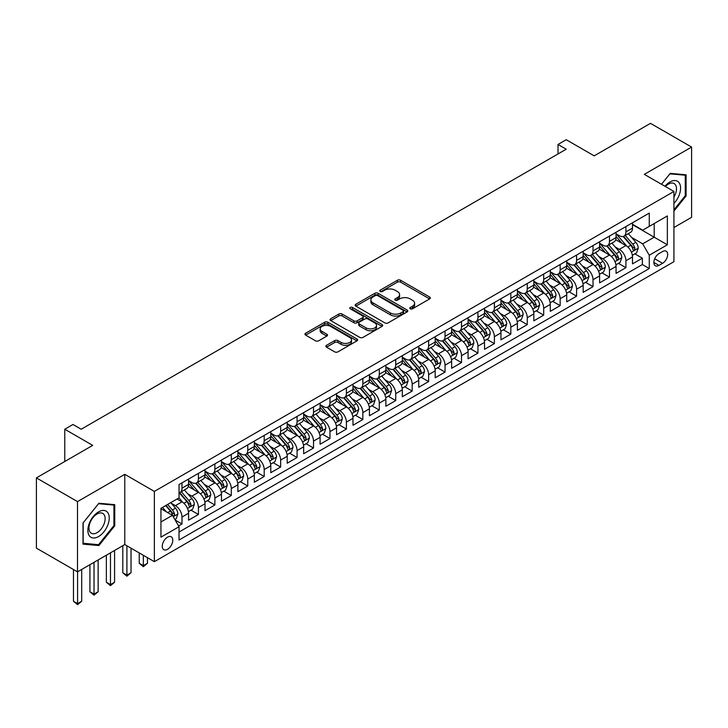 <?xml version="1.0" encoding="UTF-8"?>
<svg xmlns="http://www.w3.org/2000/svg" width="728" height="728" viewBox="0 0 728 728"><rect width="100%" height="100%" fill="white"/><g stroke="black" fill="none" stroke-linecap="round" stroke-linejoin="round"><path stroke-width="1.09" d="M410.246 308.799A1.602 0.919 0 0 0 412.503 308.799L429.656 298.908A2.284 1.319 0 0 0 430.321 297.97A2.284 1.319 0 0 0 429.656 297.042L400.6 280.271A2.284 1.319 0 0 0 397.379 280.271L380.225 290.172A1.602 0.919 0 0 0 379.761 290.818A1.602 0.919 0 0 0 380.225 291.473A1.602 0.919 0 0 0 382.491 291.473L384.712 290.19A7.307 4.213 0 0 1 395.04 290.19L397.461 291.591A7.307 4.213 0 0 1 399.599 294.567A7.307 4.213 0 0 1 397.461 297.552L395.24 298.835A1.602 0.919 0 0 0 394.767 299.49A1.602 0.919 0 0 0 395.24 300.136A1.602 0.919 0 0 0 397.497 300.136L399.718 298.853A7.307 4.213 0 0 1 410.046 298.853L412.467 300.255A7.307 4.213 0 0 1 414.605 303.239A7.307 4.213 0 0 1 412.467 306.215L410.246 307.498A1.602 0.919 0 0 0 409.782 308.153A1.602 0.919 0 0 0 410.246 308.799L410.246 307.498M167.522 549.322A7.444 4.295 120 0 0 172.381 542.76A7.444 4.295 120 0 0 171.244 536.8A7.444 4.295 120 0 0 167.522 537.164A7.444 4.295 120 0 0 162.662 543.725A7.444 4.295 120 0 0 163.8 549.685A7.444 4.295 120 0 0 167.522 549.322M326.526 345.309A2.284 1.319 0 0 0 325.862 346.237A2.284 1.319 0 0 0 326.526 347.165L334.68 351.87A2.284 1.319 0 0 0 337.91 351.87L356.947 340.877A2.284 1.319 0 0 0 357.621 339.949A2.284 1.319 0 0 0 356.947 339.011L327.9 322.24A2.284 1.319 0 0 0 324.67 322.24L305.633 333.242A2.284 1.319 0 0 0 304.959 334.17A2.284 1.319 0 0 0 305.633 335.098L315.47 340.786A2.284 1.319 0 0 0 318.7 340.786L326.854 336.081A2.284 1.319 0 0 0 327.518 335.153A2.284 1.319 0 0 0 326.854 334.216L321.967 331.395A6.106 3.522 0 0 1 320.184 328.91A6.106 3.522 0 0 1 323.951 325.653A6.106 3.522 0 0 1 330.603 326.417L349.731 337.455A6.106 3.522 0 0 1 351.515 339.949A6.106 3.522 0 0 1 347.747 343.207A6.106 3.522 0 0 1 341.095 342.442L337.91 340.604A2.284 1.319 0 0 0 334.68 340.604L326.526 345.309L326.526 347.165M673.928 227.518L691.6 217.317L691.6 147.074L650.495 123.341L594.185 155.856L566.229 139.712L558.012 144.463L566.229 149.204L81.199 429.238L72.982 424.488L64.765 429.238L64.765 461.507M77.505 501.619L77.505 571.862L124.77 544.571L124.77 474.328L77.505 501.619L36.4 477.887L92.711 445.372L64.765 429.238M124.77 474.328L154.372 491.409L673.928 191.446L673.928 261.698L154.372 561.661L154.372 491.409M691.6 147.074L644.335 174.365L673.928 191.446M384.866 322.895A2.284 1.319 0 0 0 388.097 322.895L407.143 311.903A2.284 1.319 0 0 0 407.807 310.974A2.284 1.319 0 0 0 407.143 310.037L378.087 293.266A2.284 1.319 0 0 0 374.865 293.266L355.819 304.259A2.284 1.319 0 0 0 355.155 305.196A2.284 1.319 0 0 0 355.819 306.124L384.866 322.895M350.887 309.145A1.602 0.919 0 0 1 352.516 309.373L352.516 307.48L382.045 324.524A2.284 1.319 0 0 1 382.71 325.462A2.284 1.319 0 0 1 382.045 326.39L362.999 337.382A2.284 1.319 0 0 1 359.778 337.382L330.721 320.611L330.721 318.746A2.284 1.319 0 0 0 330.057 319.683A2.284 1.319 0 0 0 330.721 320.611M330.721 318.746L338.875 314.041A2.284 1.319 0 0 1 342.105 314.041L353.881 320.848A2.284 1.319 0 0 0 357.111 320.848L362.517 317.726A2.284 1.319 0 0 0 363.19 316.789A2.284 1.319 0 0 0 362.517 315.861L350.25 308.781A1.602 0.919 0 0 1 349.786 308.126A1.602 0.919 0 0 1 350.769 307.28A1.602 0.919 0 0 1 352.516 307.48M77.505 571.862L36.4 548.129L36.4 477.887M178.578 525.944L181.991 523.969L175.166 520.029M171.289 503.266L175.412 505.651A9.3 5.369 60 0 1 181.991 517.044L188.57 513.249L188.57 520.174L198.435 514.478L190.954 510.164M187.724 493.775L191.855 496.159A9.3 5.369 60 0 1 198.435 507.553L205.005 503.749L205.005 510.683L214.878 504.986L207.389 500.664M204.168 484.284L208.299 486.668A9.3 5.369 60 0 1 214.878 498.061L221.448 494.257L221.448 501.192L231.313 495.495L223.833 491.173M220.611 474.793L224.743 477.177A9.3 5.369 60 0 1 231.313 488.561L237.892 484.766L237.892 491.7L247.757 486.004L240.276 481.681M237.055 465.301L241.177 467.685A9.3 5.369 60 0 1 247.757 479.07L254.336 475.275L254.336 482.209L264.2 476.512L256.72 472.19M253.499 455.801L257.621 458.185A9.3 5.369 60 0 1 264.2 469.578L270.78 465.784L270.78 472.709L280.644 467.021L273.164 462.699M269.933 446.31L274.065 448.694A9.3 5.369 60 0 1 280.644 460.087L287.214 456.292L287.214 463.217L297.079 457.521L289.598 453.207M286.377 436.818L290.508 439.202A9.3 5.369 60 0 1 297.079 450.596L303.658 446.801L303.658 453.726L313.522 448.029L306.042 443.716M302.821 427.327L306.943 429.711A9.3 5.369 60 0 1 313.522 441.104L320.102 437.31L320.102 444.235L329.966 438.538L322.486 434.225M319.264 417.836L323.387 420.22A9.3 5.369 60 0 1 329.966 431.613L336.545 427.809L336.545 434.743L346.41 429.047L338.93 424.724M335.699 408.344L339.83 410.729A9.3 5.369 60 0 1 346.41 422.122L352.98 418.318L352.98 425.252L362.853 419.556L355.364 415.233M352.143 398.853L356.274 401.237A9.3 5.369 60 0 1 362.853 412.621L369.424 408.827L369.424 415.761L379.288 410.064L371.808 405.742M368.586 389.362L372.718 391.737A9.3 5.369 60 0 1 379.288 403.13L385.867 399.335L385.867 406.26L395.732 400.573L388.251 396.25M385.03 379.861L389.152 382.246A9.3 5.369 60 0 1 395.732 393.639L402.311 389.844L402.311 396.769L412.175 391.072L404.695 386.759M401.474 370.37L405.596 372.754A9.3 5.369 60 0 1 412.175 384.147L418.755 380.353L418.755 387.278L428.619 381.581L421.139 377.268M417.908 360.879L422.04 363.263A9.3 5.369 60 0 1 428.619 374.656L435.189 370.861L435.189 377.786L445.054 372.09L437.574 367.776M434.352 351.387L438.484 353.772A9.3 5.369 60 0 1 445.054 365.165L451.633 361.361L451.633 368.295L461.497 362.599L454.017 358.276M450.796 341.896L454.918 344.28A9.3 5.369 60 0 1 461.497 355.674L468.077 351.87L468.077 358.804L477.941 353.107L470.461 348.785M467.24 332.405L471.362 334.789A9.3 5.369 60 0 1 477.941 346.173L484.52 342.378L484.52 349.313L494.385 343.616L486.905 339.294M483.674 322.914L487.805 325.298A9.3 5.369 60 0 1 494.385 336.682L500.955 332.887L500.955 339.821L510.829 334.125L503.339 329.802M500.118 313.422L504.249 315.797A9.3 5.369 60 0 1 510.829 327.191L517.399 323.396L517.399 330.321L527.263 324.633L519.783 320.311M516.562 303.922L520.693 306.306A9.3 5.369 60 0 1 527.263 317.699L533.842 313.904L533.842 320.83L543.707 315.133L536.227 310.82M533.005 294.43L537.128 296.815A9.3 5.369 60 0 1 543.707 308.208L550.286 304.413L550.286 311.338L560.15 305.642L552.67 301.328M549.44 284.939L553.571 287.323A9.3 5.369 60 0 1 560.15 298.717L566.73 294.922L566.73 301.847L576.594 296.15L569.114 291.837M565.884 275.448L570.015 277.832A9.3 5.369 60 0 1 576.594 289.225L583.164 285.421L583.164 292.356L593.029 286.659L585.549 282.337M582.327 265.957L586.459 268.341A9.3 5.369 60 0 1 593.029 279.734L599.608 275.93L599.608 282.864L609.472 277.168L601.992 272.845M598.771 256.465L602.893 258.849A9.3 5.369 60 0 1 609.472 270.234L616.052 266.439L616.052 273.373L625.916 267.676L625.916 260.742A9.3 5.369 -120 0 0 619.337 249.349L615.215 246.974M618.436 263.354L625.916 267.676M188.57 513.249A9.3 5.369 -120 0 0 181.991 501.856L177.059 499.008M205.005 503.749A9.3 5.369 -120 0 0 198.435 492.365L188.261 486.495M221.448 494.257A9.3 5.369 -120 0 0 214.878 482.873L204.704 476.995M237.892 484.766A9.3 5.369 -120 0 0 231.313 473.373L221.148 467.503M254.336 475.275A9.3 5.369 -120 0 0 247.757 463.882L237.592 458.012M270.78 465.784A9.3 5.369 -120 0 0 264.2 454.39L254.036 448.521M287.214 456.292A9.3 5.369 -120 0 0 280.644 444.899L270.47 439.029M303.658 446.801A9.3 5.369 -120 0 0 297.079 435.408L286.914 429.538M320.102 437.31A9.3 5.369 -120 0 0 313.522 425.916L303.358 420.047M336.545 427.809A9.3 5.369 -120 0 0 329.966 416.425L319.801 410.556M352.98 418.318A9.3 5.369 -120 0 0 346.41 406.925L336.236 401.055M369.424 408.827A9.3 5.369 -120 0 0 362.853 397.433L352.68 391.564M385.867 399.335A9.3 5.369 -120 0 0 379.288 387.942L369.123 382.073M402.311 389.844A9.3 5.369 -120 0 0 395.732 378.451L385.567 372.581M418.755 380.353A9.3 5.369 -120 0 0 412.175 368.959L402.002 363.09M435.189 370.861A9.3 5.369 -120 0 0 428.619 359.468L418.445 353.599M451.633 361.361A9.3 5.369 -120 0 0 445.054 349.977L434.889 344.107M468.077 351.87A9.3 5.369 -120 0 0 461.497 340.486L451.333 334.607M484.52 342.378A9.3 5.369 -120 0 0 477.941 330.985L467.776 325.116M500.955 332.887A9.3 5.369 -120 0 0 494.385 321.494L484.211 315.624M517.399 323.396A9.3 5.369 -120 0 0 510.829 312.003L500.655 306.133M533.842 313.904A9.3 5.369 -120 0 0 527.263 302.511L517.098 296.642M550.286 304.413A9.3 5.369 -120 0 0 543.707 293.02L533.542 287.151M566.73 294.922A9.3 5.369 -120 0 0 560.15 283.529L549.977 277.659M583.164 285.421A9.3 5.369 -120 0 0 576.594 274.037L566.42 268.168M599.608 275.93A9.3 5.369 -120 0 0 593.029 264.537L582.864 258.668M616.052 266.439A9.3 5.369 -120 0 0 609.472 255.046L599.308 249.176M662.58 251.533L658.967 253.626A7.207 4.159 120 0 0 654.254 259.978A7.207 4.159 120 0 0 655.364 265.756A7.207 4.159 120 0 0 658.967 265.392L662.58 263.309A7.207 4.159 120 0 0 667.294 256.957A7.207 4.159 120 0 0 666.184 251.178A7.207 4.159 120 0 0 662.58 251.533M160.943 521.976L172.454 515.333L179.033 526.726L179.033 540.012L649.267 268.532L649.267 255.237L642.688 243.844L631.649 237.474M179.033 526.726L160.943 537.164L160.943 508.308L179.033 497.87L179.033 484.575L649.267 213.095L649.267 226.381L667.349 215.943L667.349 244.799L649.267 255.237M188.57 480.589L191.855 482.491A9.3 5.369 60 0 0 196.505 482.946L203.085 479.151A9.3 5.369 -120 0 0 205.005 474.893L205.005 469.578M205.005 471.098L208.299 473A9.3 5.369 60 0 0 212.949 473.455L219.528 469.66A9.3 5.369 -120 0 0 221.448 465.401L221.448 460.087M221.448 461.607L224.743 463.509A9.3 5.369 60 0 0 229.393 463.964L235.963 460.169A9.3 5.369 -120 0 0 237.892 455.91L237.892 450.596M237.892 452.115L241.177 454.008A9.3 5.369 60 0 0 245.827 454.472L252.407 450.678A9.3 5.369 -120 0 0 254.336 446.419L254.336 441.104M254.336 442.624L257.621 444.517A9.3 5.369 60 0 0 262.271 444.981L268.85 441.186A9.3 5.369 -120 0 0 270.78 436.927L270.78 431.613M270.78 433.133L274.065 435.026A9.3 5.369 60 0 0 278.715 435.49L285.294 431.686A9.3 5.369 -120 0 0 287.214 427.436L287.214 422.113M287.214 423.632L290.508 425.534A9.3 5.369 60 0 0 295.159 425.998L301.729 422.195A9.3 5.369 -120 0 0 303.658 417.936L303.658 412.621M303.658 414.141L306.943 416.043A9.3 5.369 60 0 0 311.602 416.498L318.172 412.703A9.3 5.369 -120 0 0 320.102 408.444L320.102 403.13M320.102 404.65L323.387 406.552A9.3 5.369 60 0 0 328.037 407.007L334.616 403.212A9.3 5.369 -120 0 0 336.545 398.953L336.545 393.639M336.545 395.158L339.83 397.06A9.3 5.369 60 0 0 344.481 397.515L351.06 393.721A9.3 5.369 -120 0 0 352.98 389.462L352.98 384.147M352.98 385.667L356.274 387.56A9.3 5.369 60 0 0 360.924 388.024L367.504 384.229A9.3 5.369 -120 0 0 369.424 379.971L369.424 374.656M369.424 376.176L372.718 378.069A9.3 5.369 60 0 0 377.368 378.533L383.938 374.738A9.3 5.369 -120 0 0 385.867 370.479L385.867 365.165M385.867 366.685L389.152 368.577A9.3 5.369 60 0 0 393.803 369.041L400.382 365.247A9.3 5.369 -120 0 0 402.311 360.988L402.311 355.674M402.311 357.184L405.596 359.086A9.3 5.369 60 0 0 410.246 359.55L416.826 355.746A9.3 5.369 -120 0 0 418.755 351.497L418.755 346.173M418.755 347.693L422.04 349.595A9.3 5.369 60 0 0 426.69 350.059L433.269 346.255A9.3 5.369 -120 0 0 435.189 341.996L435.189 336.682M435.189 338.202L438.484 340.103A9.3 5.369 60 0 0 443.134 340.558L449.704 336.764A9.3 5.369 -120 0 0 451.633 332.505L451.633 327.191M451.633 328.71L454.918 330.612A9.3 5.369 60 0 0 459.568 331.067L466.148 327.272A9.3 5.369 -120 0 0 468.077 323.014L468.077 317.699M468.077 319.219L471.362 321.121A9.3 5.369 60 0 0 476.012 321.576L482.591 317.781A9.3 5.369 -120 0 0 484.52 313.522L484.52 308.208M484.52 309.728L487.805 311.62A9.3 5.369 60 0 0 492.456 312.084L499.035 308.29A9.3 5.369 -120 0 0 500.955 304.031L500.955 298.717M500.955 300.236L504.249 302.129A9.3 5.369 60 0 0 508.899 302.593L515.479 298.799A9.3 5.369 -120 0 0 517.399 294.54L517.399 289.225M517.399 290.745L520.693 292.638A9.3 5.369 60 0 0 525.343 293.102L531.913 289.307A9.3 5.369 -120 0 0 533.842 285.048L533.842 279.725M533.842 281.245L537.128 283.147A9.3 5.369 60 0 0 541.778 283.611L548.357 279.807A9.3 5.369 -120 0 0 550.286 275.548L550.286 270.234M550.286 271.753L553.571 273.655A9.3 5.369 60 0 0 558.221 274.119L564.801 270.316A9.3 5.369 -120 0 0 566.73 266.057L566.73 260.742M566.73 262.262L570.015 264.164A9.3 5.369 60 0 0 574.665 264.619L581.244 260.824A9.3 5.369 -120 0 0 583.164 256.565L583.164 251.251M583.164 252.771L586.459 254.673A9.3 5.369 60 0 0 591.109 255.128L597.679 251.333A9.3 5.369 -120 0 0 599.608 247.074L599.608 241.76M599.608 243.279L602.893 245.172A9.3 5.369 60 0 0 607.543 245.636L614.123 241.842A9.3 5.369 -120 0 0 616.052 237.583L616.052 232.268M179.033 532.041L642.36 264.546L642.36 258.185L632.495 263.882L632.495 256.948A9.3 5.369 -120 0 0 625.916 245.554L615.751 239.685M616.052 233.788L619.337 235.681A9.3 5.369 -120 0 0 623.987 236.145A9.3 5.369 -120 0 0 625.916 231.886L625.916 226.572M623.987 236.145L630.566 232.35A9.3 5.369 -120 0 0 632.495 228.092L632.495 222.777M181.991 482.864L181.991 488.188A9.3 5.369 60 0 1 180.062 492.447A9.3 5.369 60 0 1 179.033 492.82M180.062 492.447L186.641 488.643A9.3 5.369 -120 0 0 188.57 484.384L188.57 479.07M198.435 473.373L198.435 478.696A9.3 5.369 60 0 1 196.505 482.946M214.878 463.882L214.878 469.196A9.3 5.369 60 0 1 212.949 473.455M231.313 454.39L231.313 459.705A9.3 5.369 60 0 1 229.393 463.964M247.757 444.899L247.757 450.213A9.3 5.369 60 0 1 245.827 454.472M264.2 435.408L264.2 440.722A9.3 5.369 60 0 1 262.271 444.981M280.644 425.916L280.644 431.231A9.3 5.369 60 0 1 278.715 435.49M297.079 416.425L297.079 421.74A9.3 5.369 60 0 1 295.159 425.998M313.522 406.925L313.522 412.248A9.3 5.369 60 0 1 311.602 416.498M329.966 397.433L329.966 402.748A9.3 5.369 60 0 1 328.037 407.007M346.41 387.942L346.41 393.257A9.3 5.369 60 0 1 344.481 397.515M362.853 378.451L362.853 383.765A9.3 5.369 60 0 1 360.924 388.024M379.288 368.959L379.288 374.274A9.3 5.369 60 0 1 377.368 378.533M395.732 359.468L395.732 364.783A9.3 5.369 60 0 1 393.803 369.041M412.175 349.977L412.175 355.291A9.3 5.369 60 0 1 410.246 359.55M428.619 340.486L428.619 345.8A9.3 5.369 60 0 1 426.69 350.059M445.054 330.985L445.054 336.309A9.3 5.369 60 0 1 443.134 340.558M461.497 321.494L461.497 326.808A9.3 5.369 60 0 1 459.568 331.067M477.941 312.003L477.941 317.317A9.3 5.369 60 0 1 476.012 321.576M494.385 302.511L494.385 307.826A9.3 5.369 60 0 1 492.456 312.084M510.829 293.02L510.829 298.334A9.3 5.369 60 0 1 508.899 302.593M527.263 283.529L527.263 288.843A9.3 5.369 60 0 1 525.343 293.102M543.707 274.037L543.707 279.352A9.3 5.369 60 0 1 541.778 283.611M560.15 264.537L560.15 269.861A9.3 5.369 60 0 1 558.221 274.119M576.594 255.046L576.594 260.36A9.3 5.369 60 0 1 574.665 264.619M593.029 245.554L593.029 250.869A9.3 5.369 60 0 1 591.109 255.128M609.472 236.063L609.472 241.377A9.3 5.369 60 0 1 607.543 245.636M609.472 270.234L609.472 277.168M593.029 279.734L593.029 286.659M576.594 289.225L576.594 296.15M560.15 298.717L560.15 305.642M543.707 308.208L543.707 315.133M527.263 317.699L527.263 324.633M510.829 327.191L510.829 334.125M494.385 336.682L494.385 343.616M477.941 346.173L477.941 353.107M461.497 355.674L461.497 362.599M445.054 365.165L445.054 372.09M428.619 374.656L428.619 381.581M412.175 384.147L412.175 391.072M395.732 393.639L395.732 400.573M379.288 403.13L379.288 410.064M362.853 412.621L362.853 419.556M346.41 422.122L346.41 429.047M329.966 431.613L329.966 438.538M313.522 441.104L313.522 448.029M297.079 450.596L297.079 457.521M280.644 460.087L280.644 467.021M264.2 469.578L264.2 476.512M247.757 479.07L247.757 486.004M231.313 488.561L231.313 495.495M214.878 498.061L214.878 504.986M198.435 507.553L198.435 514.478M181.991 517.044L181.991 523.969M172.454 515.333L160.943 508.69M642.688 243.844L654.199 237.201L654.199 223.532L667.349 215.943M632.495 224.67L667.349 244.799M632.495 224.297L642.688 230.175L649.267 226.381M124.77 544.571L154.372 561.661M558.012 144.463L558.012 153.954M634.88 253.863L642.36 258.185M642.36 264.546L649.267 268.532M673.928 211.084L686.095 195.95L686.095 174.793L670.224 173.382L661.479 184.266M83.01 544.135L98.881 545.554L114.742 525.816L114.742 504.659L98.881 503.248L83.01 522.977L83.01 544.135M685.266 195.477L686.095 195.95M113.923 525.343L114.742 525.816M97.206 544.59L98.881 545.554M410.883 309.027L412.467 308.117A7.307 4.213 0 0 0 414.605 305.132L414.605 303.239M399.599 294.567L399.599 296.469A7.307 4.213 0 0 1 397.461 299.454L395.877 300.364M429.62 298.917L400.6 282.164A2.284 1.319 0 0 0 397.379 282.164L380.871 291.701M407.107 311.921L378.087 295.168A2.284 1.319 0 0 0 374.865 295.168L355.846 306.142M403.103 311.62A1.602 0.919 0 0 0 403.576 310.974A1.602 0.919 0 0 0 403.103 310.319L377.605 295.595A1.602 0.919 0 0 0 375.348 295.595L373.009 296.951A7.307 4.213 0 0 0 370.871 299.927A7.307 4.213 0 0 0 373.009 302.912L390.436 312.976A7.307 4.213 0 0 0 400.764 312.976L403.103 311.62L403.103 313.522A1.602 0.919 0 0 0 403.576 312.867L403.576 310.974M370.871 299.927L370.871 301.829A7.307 4.213 0 0 0 373.009 304.805L373.009 302.912M403.103 313.522L400.764 314.869A7.307 4.213 0 0 1 390.436 314.869L373.009 304.805M330.758 320.629L338.875 315.943L338.875 314.041M363.19 316.789L363.19 318.691A2.284 1.319 0 0 1 362.517 319.619L357.111 322.741A2.284 1.319 0 0 1 353.881 322.741L342.105 315.943A2.284 1.319 0 0 0 338.875 315.943M352.516 309.373L382.018 326.408M366.111 327.9A6.106 3.522 0 0 0 372.763 328.665A6.106 3.522 0 0 0 376.531 325.416A6.106 3.522 0 0 0 374.738 322.923L368.004 319.028A2.284 1.319 0 0 0 364.774 319.028L359.368 322.149A2.284 1.319 0 0 0 358.704 323.086A2.284 1.319 0 0 0 359.368 324.015L366.111 327.9L366.111 329.802A6.106 3.522 0 0 0 372.763 330.567A6.106 3.522 0 0 0 376.531 327.309L376.531 325.416M358.704 323.086L358.704 324.979A2.284 1.319 0 0 0 359.368 325.916L359.368 324.015M366.111 329.802L359.368 325.916M351.515 339.949L351.515 341.841A6.106 3.522 0 0 1 347.747 345.099A6.106 3.522 0 0 1 341.095 344.335L337.91 342.497A2.284 1.319 0 0 0 334.68 342.497L326.563 347.183M320.184 328.91L320.184 330.803A6.106 3.522 0 0 0 321.967 333.297L321.967 331.395M326.817 336.099L321.967 333.297M356.92 340.895L327.9 324.142A2.284 1.319 0 0 0 324.67 324.142L305.66 335.117M632.35 255.319L636.6 252.862L638.247 248.121A6.161 3.558 -120 0 0 635.844 242.333L628.337 233.633M626.826 246.155L617.917 235.845A17.791 10.274 -120 0 0 616.052 233.888M621.94 243.261L616.962 237.492A14.769 8.527 -120 0 0 616.052 236.5M623.15 236.482L630.748 245.272A6.161 3.558 60 0 1 632.951 249.522C633.87 250.76 634.534 250.377 634.916 248.385A6.161 3.558 -120 0 0 632.723 244.135L625.206 235.435M623.596 236.336L631.758 245.791A3.14 1.811 60 0 1 632.55 247.019L634.916 248.385M632.951 249.522L633.396 250.25M673.928 203.449A15.115 8.727 120 0 0 680.389 185.922A15.115 8.727 120 0 0 669.896 182A15.115 8.727 120 0 0 664.946 186.268M673.928 197.115A11.439 6.607 120 0 0 674.119 183.565A11.439 6.607 120 0 0 668.395 184.138A11.439 6.607 120 0 0 665.401 186.532M661.506 184.284L669.896 173.846L685.266 175.221L685.266 195.714L673.928 209.828M684.247 174.629L685.266 175.221M107.808 525.034A15.115 8.727 120 0 0 103.895 510.437A15.115 8.727 120 0 0 89.298 523.386A15.115 8.727 120 0 0 93.202 537.983A15.115 8.727 120 0 0 107.808 525.034M104.058 523.969A11.439 6.607 120 0 0 102.775 513.431A11.439 6.607 120 0 0 90.044 522.722A11.439 6.607 120 0 0 91.328 533.251A11.439 6.607 120 0 0 104.058 523.969M83.174 543.334L83.174 522.831L98.553 503.712L113.923 505.086L113.923 525.58L98.553 544.708L83.01 543.234M112.904 504.495L113.923 505.086M615.915 264.81L620.165 262.362L621.803 257.612A6.161 3.558 -120 0 0 619.401 251.824L611.893 243.125M610.392 255.646L601.483 245.336A17.791 10.274 -120 0 0 599.608 243.38M605.505 252.752L600.518 246.983A14.769 8.527 -120 0 0 599.608 245.991M606.706 245.973L614.305 254.773A6.161 3.558 60 0 1 616.507 259.013C617.435 260.251 618.09 259.869 618.481 257.876A6.161 3.558 -120 0 0 616.279 253.626L608.772 244.936M607.161 245.827L615.324 255.282A3.14 1.811 60 0 1 616.115 256.511L618.481 257.876M616.507 259.013L616.953 259.741M599.472 274.301L603.721 271.853L605.359 267.103A6.161 3.558 -120 0 0 602.966 261.316L595.449 252.625M593.948 265.147L585.039 254.827A17.791 10.274 -120 0 0 583.164 252.871M589.061 262.244L584.074 256.474A14.769 8.527 -120 0 0 583.164 255.483M590.271 255.464L597.87 264.264A6.161 3.558 60 0 1 600.063 268.505C600.991 269.742 601.646 269.369 602.038 267.367A6.161 3.558 -120 0 0 599.836 263.126L592.328 254.427M590.717 255.319L598.88 264.774A3.14 1.811 60 0 1 599.672 266.002L602.038 267.367M600.063 268.505L600.509 269.233M583.028 283.793L587.278 281.345L588.925 276.594A6.161 3.558 -120 0 0 586.522 270.807L579.006 262.116M577.504 274.638L568.595 264.319A17.791 10.274 -120 0 0 566.73 262.362M572.618 271.744L567.64 265.975A14.769 8.527 -120 0 0 566.73 264.983M573.828 264.956L581.426 273.755A6.161 3.558 60 0 1 583.619 277.996C584.548 279.234 585.203 278.86 585.594 276.858A6.161 3.558 -120 0 0 583.401 272.618L575.884 263.918M574.274 264.81L582.436 274.265A3.14 1.811 60 0 1 583.228 275.493L585.594 276.858M583.619 277.996L584.074 278.733M566.584 293.293L570.834 290.836L572.481 286.086A6.161 3.558 -120 0 0 570.079 280.307L562.571 271.608M561.06 284.129L552.152 273.81A17.791 10.274 -120 0 0 550.286 271.853M556.174 281.236L551.196 275.466A14.769 8.527 -120 0 0 550.286 274.474M557.384 274.447L564.983 283.247A6.161 3.558 60 0 1 567.176 287.487C568.104 288.734 568.768 288.352 569.15 286.35A6.161 3.558 -120 0 0 566.957 282.109L559.441 273.409M557.83 274.301L565.993 283.756A3.14 1.811 60 0 1 566.784 284.985L569.15 286.35M567.176 287.487L567.631 288.224M550.15 302.784L554.39 300.327L556.037 295.577A6.161 3.558 -120 0 0 553.635 289.799L546.127 281.099M544.617 293.621L535.708 283.301A17.791 10.274 -120 0 0 533.842 281.354M539.739 290.727L534.752 284.957A14.769 8.527 -120 0 0 533.842 283.966M540.94 283.938L548.539 292.738A6.161 3.558 60 0 1 550.741 296.988C551.66 298.225 552.325 297.843 552.716 295.841A6.161 3.558 -120 0 0 550.514 291.6L543.006 282.901M541.386 283.802L549.558 293.248A3.14 1.811 60 0 1 550.35 294.476L552.716 295.841M550.741 296.988L551.187 297.716M533.706 312.276L537.956 309.819L539.594 305.077A6.161 3.558 -120 0 0 537.2 299.29L529.684 290.59M528.182 303.112L519.273 292.802A17.791 10.274 -120 0 0 517.399 290.845M523.295 300.218L518.309 294.449A14.769 8.527 -120 0 0 517.399 293.457M524.506 293.439L532.104 302.229A6.161 3.558 60 0 1 534.297 306.479C535.226 307.716 535.881 307.334 536.272 305.341A6.161 3.558 -120 0 0 534.07 301.092L526.562 292.392M524.952 293.293L533.114 302.739A3.14 1.811 60 0 1 533.906 303.967L536.272 305.341M534.297 306.479L534.743 307.207M517.262 321.767L521.512 319.31L523.159 314.569A6.161 3.558 -120 0 0 520.757 308.781L513.24 300.082M511.739 312.603L502.83 302.293A17.791 10.274 -120 0 0 500.955 300.336M506.852 309.709L501.865 303.94A14.769 8.527 -120 0 0 500.955 302.948M508.062 302.93L515.661 311.721A6.161 3.558 60 0 1 517.854 315.97C518.782 317.208 519.437 316.826 519.828 314.833A6.161 3.558 -120 0 0 517.635 310.583L510.119 301.883M508.508 302.784L516.671 312.239A3.14 1.811 60 0 1 517.462 313.468L519.828 314.833M517.854 315.97L518.3 316.698M500.819 331.258L505.068 328.81L506.715 324.06A6.161 3.558 -120 0 0 504.313 318.273L496.805 309.573M495.295 322.094L486.386 311.784A17.791 10.274 -120 0 0 484.52 309.828M490.408 319.201L485.43 313.431A14.769 8.527 -120 0 0 484.52 312.439M491.618 312.421L499.217 321.221A6.161 3.558 60 0 1 501.41 325.462C502.338 326.699 502.993 326.317 503.385 324.324A6.161 3.558 -120 0 0 501.192 320.074L493.675 311.384M492.064 312.276L500.227 321.731A3.14 1.811 60 0 1 501.019 322.959L503.385 324.324M501.41 325.462L501.865 326.19M484.375 340.75L488.625 338.302L490.272 333.551A6.161 3.558 -120 0 0 487.869 327.764L480.362 319.064M478.851 331.586L469.942 321.276A17.791 10.274 -120 0 0 468.077 319.319M473.964 328.692L468.987 322.923A14.769 8.527 -120 0 0 468.077 321.931M475.175 321.913L482.773 330.712A6.161 3.558 60 0 1 484.975 334.953C485.895 336.19 486.559 335.817 486.941 333.815A6.161 3.558 -120 0 0 484.748 329.566L477.231 320.875M475.621 321.767L483.792 331.222A3.14 1.811 60 0 1 484.575 332.45L486.941 333.815M484.975 334.953L485.421 335.681M467.94 350.241L472.19 347.793L473.828 343.043A6.161 3.558 -120 0 0 471.435 337.255L463.918 328.565M462.416 341.086L453.508 330.767A17.791 10.274 -120 0 0 451.633 328.81M457.53 338.192L452.543 332.423A14.769 8.527 -120 0 0 451.633 331.431M458.731 331.404L466.33 340.204A6.161 3.558 60 0 1 468.532 344.444C469.46 345.682 470.115 345.309 470.506 343.307A6.161 3.558 -120 0 0 468.304 339.066L460.797 330.366M459.186 331.258L467.349 340.713A3.14 1.811 60 0 1 468.14 341.942L470.506 343.307M468.532 344.444L468.978 345.172M451.496 359.732L455.746 357.284L457.384 352.534A6.161 3.558 -120 0 0 454.991 346.756L447.474 338.056M445.973 350.577L437.064 340.258A17.791 10.274 -120 0 0 435.189 338.302M441.086 347.684L436.099 341.914A14.769 8.527 -120 0 0 435.189 340.922M442.296 340.895L449.895 349.695A6.161 3.558 60 0 1 452.088 353.935C453.016 355.182 453.671 354.8 454.063 352.798A6.161 3.558 -120 0 0 451.861 348.557L444.353 339.858M442.742 340.75L450.905 350.204A3.14 1.811 60 0 1 451.697 351.433L454.063 352.798M452.088 353.935L452.534 354.673M435.053 369.233L439.303 366.776L440.95 362.025A6.161 3.558 -120 0 0 438.547 356.247L431.031 347.547M429.529 360.069L420.62 349.749A17.791 10.274 -120 0 0 418.755 347.793M424.642 357.175L419.665 351.406A14.769 8.527 -120 0 0 418.755 350.414M425.853 350.386L433.451 359.186A6.161 3.558 60 0 1 435.644 363.427C436.572 364.673 437.228 364.291 437.619 362.289A6.161 3.558 -120 0 0 435.426 358.049L427.909 349.349M426.299 350.25L434.461 359.696A3.14 1.811 60 0 1 435.253 360.924L437.619 362.289M435.644 363.427L436.099 364.164M418.609 378.724L422.859 376.267L424.506 371.526A6.161 3.558 -120 0 0 422.104 365.738L414.596 357.039M413.085 369.56L404.176 359.25A17.791 10.274 -120 0 0 402.311 357.293M408.199 366.666L403.221 360.897A14.769 8.527 -120 0 0 402.311 359.905M409.409 359.878L417.007 368.677A6.161 3.558 60 0 1 419.201 372.927C420.129 374.165 420.793 373.783 421.175 371.781A6.161 3.558 -120 0 0 418.982 367.54L411.466 358.84M409.855 359.741L418.018 369.187A3.14 1.811 60 0 1 418.809 370.416L421.175 371.781M419.201 372.927L419.656 373.655M402.175 388.215L406.415 385.758L408.062 381.017A6.161 3.558 -120 0 0 405.66 375.229L398.152 366.53M396.642 379.051L387.733 368.741A17.791 10.274 -120 0 0 385.867 366.785M391.764 376.158L386.777 370.388A14.769 8.527 -120 0 0 385.867 369.396M392.965 369.378L400.564 378.169A6.161 3.558 60 0 1 402.766 382.418C403.685 383.656 404.349 383.274 404.741 381.281A6.161 3.558 -120 0 0 402.539 377.031L395.031 368.332M393.411 369.233L401.583 378.687A3.14 1.811 60 0 1 402.375 379.907L404.741 381.281M402.766 382.418L403.212 383.146M385.731 397.706L389.981 395.249L391.619 390.508A6.161 3.558 -120 0 0 389.225 384.721L381.709 376.021M380.207 388.543L371.298 378.232A17.791 10.274 -120 0 0 369.424 376.276M375.32 385.649L370.334 379.88A14.769 8.527 -120 0 0 369.424 378.888M376.531 378.869L384.129 387.66A6.161 3.558 60 0 1 386.322 391.91C387.251 393.147 387.906 392.765 388.297 390.772A6.161 3.558 -120 0 0 386.095 386.523L378.587 377.823M376.977 378.724L385.139 388.179A3.14 1.811 60 0 1 385.931 389.407L388.297 390.772M386.322 391.91L386.768 392.638M369.287 407.198L373.537 404.75L375.184 400A6.161 3.558 -120 0 0 372.781 394.212L365.265 385.512M363.763 398.034L354.855 387.724A17.791 10.274 -120 0 0 352.98 385.767M358.877 395.14L353.89 389.371A14.769 8.527 -120 0 0 352.98 388.379M360.087 388.361L367.686 397.16A6.161 3.558 60 0 1 369.879 401.401C370.807 402.639 371.462 402.256 371.853 400.264A6.161 3.558 -120 0 0 369.66 396.014L362.144 387.323M360.533 388.215L368.696 397.67A3.14 1.811 60 0 1 369.487 398.899L371.853 400.264M369.879 401.401L370.325 402.129M352.843 416.689L357.093 414.241L358.74 409.491A6.161 3.558 -120 0 0 356.338 403.703L348.83 395.013M347.32 407.534L338.411 397.215A17.791 10.274 -120 0 0 336.545 395.259M342.433 404.632L337.455 398.862A14.769 8.527 -120 0 0 336.545 397.87M343.643 397.852L351.242 406.652A6.161 3.558 60 0 1 353.435 410.892C354.363 412.13 355.018 411.757 355.41 409.755A6.161 3.558 -120 0 0 353.216 405.514L345.7 396.815M344.089 397.706L352.252 407.161A3.14 1.811 60 0 1 353.044 408.39L355.41 409.755M353.435 410.892L353.89 411.62M336.4 426.18L340.649 423.732L342.296 418.982A6.161 3.558 -120 0 0 339.894 413.195L332.387 404.504M330.876 417.026L321.967 406.706A17.791 10.274 -120 0 0 320.102 404.75M325.989 414.132L321.012 408.363A14.769 8.527 -120 0 0 320.102 407.371M327.2 407.343L334.798 416.143A6.161 3.558 60 0 1 337 420.384C337.919 421.621 338.584 421.248 338.966 419.246A6.161 3.558 -120 0 0 336.773 415.006L329.256 406.306M327.646 407.198L335.817 416.653A3.14 1.811 60 0 1 336.6 417.881L338.966 419.246M337 420.384L337.446 421.121M319.965 435.681L324.215 433.224L325.853 428.474A6.161 3.558 -120 0 0 323.459 422.695L315.943 413.995M314.441 426.517L305.533 416.198A17.791 10.274 -120 0 0 303.658 414.241M309.555 423.623L304.568 417.854A14.769 8.527 -120 0 0 303.658 416.862M310.756 416.835L318.354 425.634A6.161 3.558 60 0 1 320.557 429.875C321.485 431.122 322.14 430.739 322.531 428.737A6.161 3.558 -120 0 0 320.329 424.497L312.822 415.797M311.211 416.689L319.374 426.144A3.14 1.811 60 0 1 320.165 427.372L322.531 428.737M320.557 429.875L321.002 430.612M303.521 445.172L307.771 442.715L309.409 437.965A6.161 3.558 -120 0 0 307.016 432.186L299.499 423.487M297.998 436.008L289.089 425.689A17.791 10.274 -120 0 0 287.214 423.741M293.111 433.115L288.124 427.345A14.769 8.527 -120 0 0 287.214 426.353M294.321 426.326L301.92 435.126A6.161 3.558 60 0 1 304.113 439.375C305.041 440.613 305.696 440.231 306.088 438.229A6.161 3.558 -120 0 0 303.885 433.988L296.378 425.289M294.767 426.189L302.93 435.635A3.14 1.811 60 0 1 303.722 436.864L306.088 438.229M304.113 439.375L304.559 440.103M287.078 454.663L291.327 452.206L292.974 447.465A6.161 3.558 -120 0 0 290.572 441.678L283.055 432.978M281.554 445.5L272.645 435.189A17.791 10.274 -120 0 0 270.78 433.233M276.667 442.606L271.69 436.836A14.769 8.527 -120 0 0 270.78 435.844M277.878 435.817L285.476 444.617A6.161 3.558 60 0 1 287.669 448.867C288.597 450.104 289.253 449.722 289.644 447.72A6.161 3.558 -120 0 0 287.451 443.479L279.934 434.78M278.324 435.681L286.486 445.127A3.14 1.811 60 0 1 287.278 446.355L289.644 447.72M287.669 448.867L288.124 449.595M270.634 464.155L274.884 461.698L276.531 456.957A6.161 3.558 -120 0 0 274.128 451.169L266.621 442.469M265.11 454.991L256.201 444.681A17.791 10.274 -120 0 0 254.336 442.724M260.224 452.097L255.246 446.328A14.769 8.527 -120 0 0 254.336 445.336M261.434 445.318L269.032 454.108A6.161 3.558 60 0 1 271.235 458.358C272.154 459.596 272.818 459.213 273.2 457.22A6.161 3.558 -120 0 0 271.007 452.971L263.49 444.271M261.88 445.172L270.043 454.627A3.14 1.811 60 0 1 270.834 455.855L273.2 457.22M271.235 458.358L271.68 459.086M254.199 473.646L258.449 471.198L260.087 466.448A6.161 3.558 -120 0 0 257.685 460.66L250.177 451.961M248.676 464.482L239.758 454.172A17.791 10.274 -120 0 0 237.892 452.215M243.789 461.588L238.802 455.819A14.769 8.527 -120 0 0 237.892 454.827M244.99 454.809L252.589 463.599A6.161 3.558 60 0 1 254.791 467.849C255.71 469.087 256.374 468.705 256.766 466.712A6.161 3.558 -120 0 0 254.563 462.462L247.056 453.772M245.436 454.663L253.608 464.118A3.14 1.811 60 0 1 254.4 465.347L256.766 466.712M254.791 467.849L255.237 468.577M237.756 483.137L242.005 480.689L243.643 475.939A6.161 3.558 -120 0 0 241.25 470.151L233.734 461.452M232.232 473.974L223.323 463.663A17.791 10.274 -120 0 0 221.448 461.707M227.345 471.08L222.358 465.31A14.769 8.527 -120 0 0 221.448 464.318M228.556 464.3L236.154 473.1A6.161 3.558 60 0 1 238.347 477.34C239.275 478.578 239.931 478.205 240.322 476.203A6.161 3.558 -120 0 0 238.12 471.953L230.612 463.263M229.002 464.155L237.164 473.61A3.14 1.811 60 0 1 237.956 474.838L240.322 476.203M238.347 477.34L238.793 478.069M143.352 555.3L143.352 565.647L147.466 563.272L147.466 557.666M147.466 563.272L143.352 566.693L139.239 563.272L139.239 552.925M139.239 563.272L143.352 565.647L143.352 566.693M221.312 492.629L225.562 490.181L227.209 485.43A6.161 3.558 -120 0 0 224.806 479.643L217.29 470.952M215.788 483.474L206.879 473.155A17.791 10.274 -120 0 0 205.005 471.198M210.902 480.58L205.915 474.811A14.769 8.527 -120 0 0 205.005 473.819M212.112 473.791L219.71 482.591A6.161 3.558 60 0 1 221.904 486.832C222.832 488.069 223.487 487.696 223.878 485.694A6.161 3.558 -120 0 0 221.685 481.454L214.168 472.754M212.558 473.646L220.721 483.101A3.14 1.811 60 0 1 221.512 484.329L223.878 485.694M221.904 486.832L222.349 487.56M126.909 545.809L126.909 575.138L131.022 572.763L131.022 548.175M131.022 572.763L126.909 576.185L122.804 572.763L122.804 545.709M122.804 572.763L126.909 575.138L126.909 576.185M204.868 502.12L209.118 499.672L210.765 494.922A6.161 3.558 -120 0 0 208.363 489.143L200.855 480.444M199.345 492.965L190.436 482.646A17.791 10.274 -120 0 0 188.57 480.689M194.458 490.071L189.48 484.302A14.769 8.527 -120 0 0 188.57 483.31M195.668 483.283L203.267 492.083A6.161 3.558 60 0 1 205.46 496.323C206.388 497.561 207.043 497.188 207.434 495.186A6.161 3.558 -120 0 0 205.241 490.945L197.725 482.245M196.114 483.137L204.277 492.592A3.14 1.811 60 0 1 205.069 493.821L207.434 495.186M205.46 496.323L205.915 497.06M110.474 552.825L110.474 584.63L114.578 582.254L114.578 550.459M114.578 582.254L110.474 585.676L106.361 582.254L106.361 555.2M106.361 582.254L110.474 584.63L110.474 585.676M188.434 511.62L192.674 509.163L194.321 504.413A6.161 3.558 -120 0 0 191.919 498.635L184.412 489.935M182.901 502.457L178.97 497.897M178.014 499.563L177.377 498.817M179.225 492.774L186.823 501.574A6.161 3.558 60 0 1 189.025 505.814C189.944 507.061 190.609 506.679 190.991 504.677A6.161 3.558 -120 0 0 188.798 500.436L181.29 491.737M179.67 492.629L187.842 502.083A3.14 1.811 60 0 1 188.625 503.312L190.991 504.677M189.025 505.814L189.471 506.551M94.03 562.325L94.03 594.121L98.134 591.746L98.134 559.95M98.134 591.746L94.03 595.167L89.917 591.746L89.917 564.691M89.917 591.746L94.03 594.121L94.03 595.167M174.838 519.464L176.24 518.655L177.878 513.913A6.161 3.558 -120 0 0 175.484 508.126L170.752 502.648M166.339 511.802L162.526 507.398M161.58 509.054L160.943 508.326M165.656 505.587L170.379 511.065A6.161 3.558 60 0 1 172.582 515.315C173.51 516.552 174.165 516.17 174.556 514.168A6.161 3.558 -120 0 0 172.354 509.928L167.631 504.449M166.039 505.369L171.399 511.575A3.14 1.811 60 0 1 172.19 512.803L174.556 514.168M172.582 515.315L173.027 516.043M77.587 571.817L77.587 603.612L81.7 601.246L81.7 569.442M81.7 601.246L77.587 604.659L73.473 601.246L73.473 569.533M73.473 601.246L77.587 603.612L77.587 604.659M175.412 505.651L181.991 501.856M191.855 496.159L198.435 492.365M208.299 486.668L214.878 482.873M224.743 477.177L231.313 473.373M241.177 467.685L247.757 463.882M257.621 458.185L264.2 454.39M274.065 448.694L280.644 444.899M290.508 439.202L297.079 435.408M306.943 429.711L313.522 425.916M323.387 420.22L329.966 416.425M339.83 410.729L346.41 406.925M356.274 401.237L362.853 397.433M372.718 391.737L379.288 387.942M389.152 382.246L395.732 378.451M405.596 372.754L412.175 368.959M422.04 363.263L428.619 359.468M438.484 353.772L445.054 349.977M454.918 344.28L461.497 340.486M471.362 334.789L477.941 330.985M487.805 325.298L494.385 321.494M504.249 315.797L510.829 312.003M520.693 306.306L527.263 302.511M537.128 296.815L543.707 293.02M553.571 287.323L560.15 283.529M570.015 277.832L576.594 274.037M586.459 268.341L593.029 264.537M602.893 258.849L609.472 255.046M619.337 249.349L625.916 245.554M625.916 231.886L632.495 228.092M181.991 488.188L188.57 484.384M198.435 478.696L205.005 474.893M214.878 469.196L221.448 465.401M231.313 459.705L237.892 455.91M247.757 450.213L254.336 446.419M264.2 440.722L270.78 436.927M280.644 431.231L287.214 427.436M297.079 421.74L303.658 417.936M313.522 412.248L320.102 408.444M329.966 402.748L336.545 398.953M346.41 393.257L352.98 389.462M362.853 383.765L369.424 379.971M379.288 374.274L385.867 370.479M395.732 364.783L402.311 360.988M412.175 355.291L418.755 351.497M428.619 345.8L435.189 341.996M445.054 336.309L451.633 332.505M461.497 326.808L468.077 323.014M477.941 317.317L484.52 313.522M494.385 307.826L500.955 304.031M510.829 298.334L517.399 294.54M527.263 288.843L533.842 285.048M543.707 279.352L550.286 275.548M560.15 269.861L566.73 266.057M576.594 260.36L583.164 256.565M593.029 250.869L599.608 247.074M609.472 241.377L616.052 237.583M625.916 260.742L632.495 256.948M654.7 258.759L662.58 263.309M653.862 262.453L658.967 265.392M412.467 308.117L412.467 306.215M395.24 300.136L395.24 298.835M397.461 299.454L397.461 297.552M380.225 291.473L380.225 290.172M397.379 282.164L397.379 280.271M400.6 282.164L400.6 280.271M429.656 298.908L429.656 297.042M355.819 306.124L355.819 304.259M374.865 295.168L374.865 293.266M378.087 295.168L378.087 293.266M407.143 311.903L407.143 310.037M390.436 314.869L390.436 312.976M400.764 314.869L400.764 312.976M342.105 315.943L342.105 314.041M353.881 322.741L353.881 320.848M357.111 322.741L357.111 320.848M362.517 319.619L362.517 317.726M382.045 326.39L382.045 324.524M334.68 342.497L334.68 340.604M337.91 342.497L337.91 340.604M341.095 344.335L341.095 342.442M326.854 336.081L326.854 334.216M305.633 335.098L305.633 333.242M324.67 324.142L324.67 322.24M327.9 324.142L327.9 322.24M356.947 340.877L356.947 339.011M631.413 252.161L638.201 248.239M617.917 235.845L618.764 235.353M632.723 244.135L635.844 242.333M627.809 246.974L630.748 245.272M614.969 261.652L621.767 257.73M601.483 245.336L602.329 244.845M616.279 253.626L619.401 251.824M611.365 256.465L614.305 254.773M598.534 271.144L605.323 267.221M585.039 254.827L585.885 254.336M599.836 263.126L602.966 261.316M594.931 265.957L597.87 264.264M582.091 280.635L588.879 276.713M568.595 264.319L569.442 263.827M583.401 272.618L586.522 270.807M578.487 275.448L581.426 273.755M565.647 290.126L572.435 286.204M552.152 273.81L552.998 273.328M566.957 282.109L570.079 280.307M562.043 284.939L564.983 283.247M549.203 299.618L556.001 295.704M535.708 283.301L536.563 282.819M550.514 291.6L553.635 289.799M545.6 294.44L548.539 292.738M532.769 309.118L539.557 305.196M519.273 292.802L520.12 292.31M534.07 301.092L537.2 299.29M529.165 303.931L532.104 302.229M516.325 318.609L523.114 314.687M502.83 302.293L503.676 301.801M517.635 310.583L520.757 308.781M512.721 313.422L515.661 311.721M499.881 328.101L506.67 324.178M486.386 311.784L487.232 311.293M501.192 320.074L504.313 318.273M496.278 322.914L499.217 321.221M483.438 337.592L490.235 333.67M469.942 321.276L470.789 320.784M484.748 329.566L487.869 327.764M479.834 332.405L482.773 330.712M466.994 347.083L473.791 343.161M453.508 330.767L454.354 330.275M468.304 339.066L471.435 337.255M463.39 341.896L466.33 340.204M450.559 356.574L457.348 352.652M437.064 340.258L437.91 339.776M451.861 348.557L454.991 346.756M446.956 351.387L449.895 349.695M434.115 366.066L440.904 362.153M420.62 349.749L421.466 349.267M435.426 358.049L438.547 356.247M430.512 360.879L433.451 359.186M417.672 375.566L424.46 371.644M404.176 359.25L405.023 358.758M418.982 367.54L422.104 365.738M414.068 370.379L417.007 368.677M401.228 385.057L408.026 381.135M387.733 368.741L388.588 368.25M402.539 377.031L405.66 375.229M397.625 379.87L400.564 378.169M384.794 394.549L391.582 390.627M371.298 378.232L372.144 377.741M386.095 386.523L389.225 384.721M381.19 389.362L384.129 387.66M368.35 404.04L375.138 400.118M354.855 387.724L355.701 387.232M369.66 396.014L372.781 394.212M364.746 398.853L367.686 397.16M351.906 413.531L358.695 409.609M338.411 397.215L339.257 396.724M353.216 405.514L356.338 403.703M348.303 408.344L351.242 406.652M335.462 423.023L342.26 419.101M321.967 406.706L322.813 406.215M336.773 415.006L339.894 413.195M331.859 417.836L334.798 416.143M319.019 432.514L325.816 428.592M305.533 416.198L306.379 415.715M320.329 424.497L323.459 422.695M315.415 427.327L318.354 425.634M302.584 442.005L309.373 438.092M289.089 425.689L289.935 425.207M303.885 433.988L307.016 432.186M298.981 436.827L301.92 435.126M286.14 451.506L292.929 447.584M272.645 435.189L273.491 434.698M287.451 443.479L290.572 441.678M282.537 446.319L285.476 444.617M269.697 460.997L276.485 457.075M256.201 444.681L257.048 444.189M271.007 452.971L274.128 451.169M266.093 455.81L269.032 454.108M253.253 470.488L260.051 466.566M239.758 454.172L240.613 453.681M254.563 462.462L257.685 460.66M249.649 465.301L252.589 463.599M236.818 479.98L243.607 476.057M223.323 463.663L224.169 463.172M238.12 471.953L241.25 470.151M233.215 474.793L236.154 473.1M220.375 489.471L227.163 485.549M206.879 473.155L207.726 472.663M221.685 481.454L224.806 479.643M216.771 484.284L219.71 482.591M203.931 498.962L210.72 495.04M190.436 482.646L191.282 482.164M205.241 490.945L208.363 489.143M200.327 493.775L203.267 492.083M187.487 508.453L194.285 504.531M188.798 500.436L191.919 498.635M183.884 503.266L186.823 501.574M173.237 516.689L177.841 514.032M172.354 509.928L175.484 508.126M167.722 512.603L170.379 511.065"/></g></svg>
